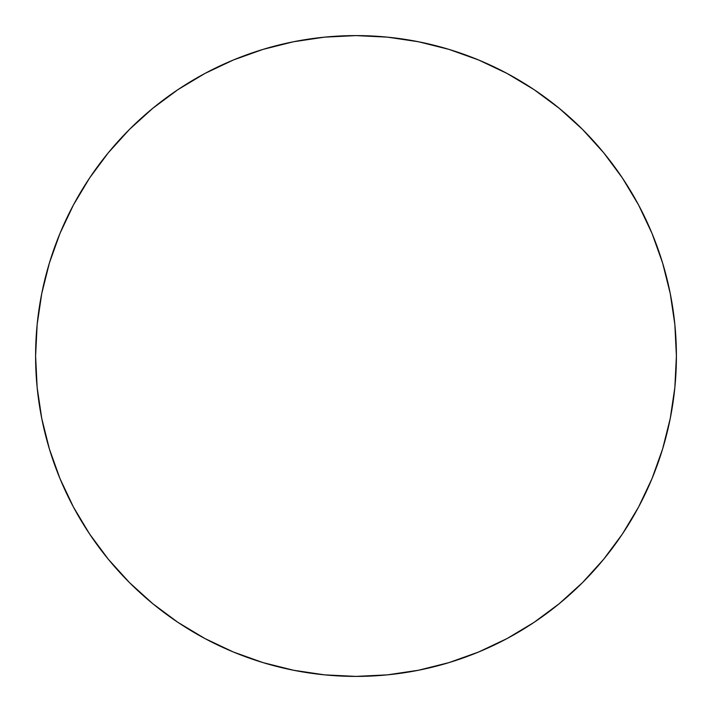 <?xml version="1.0" encoding="UTF-8"?>
<svg xmlns="http://www.w3.org/2000/svg" width="712" height="712" viewBox="0 0 712 712"><rect width="100%" height="100%" fill="white"/><g stroke="black" fill="none" stroke-linecap="round" stroke-linejoin="round"><path stroke-width="1.07" d="M676.4 356A320.4 320.4 0 0 1 356 676.4A320.4 320.4 0 0 1 35.6 356L37.14 324.592L41.759 293.495L49.395 262.995L59.986 233.385L73.434 204.967L89.596 177.991L108.331 152.742L129.442 129.442L152.742 108.331L177.991 89.596L204.967 73.434L233.385 59.986L262.995 49.395L293.495 41.759L324.592 37.14L356 35.6L387.408 37.14L418.505 41.759L449.005 49.395L478.615 59.986L507.033 73.434L534.009 89.596L559.258 108.331L582.558 129.442L603.669 152.742L622.404 177.991L638.566 204.967L652.014 233.385L662.605 262.995L670.241 293.495L674.86 324.592L676.4 356L674.86 387.408L670.241 418.505L662.605 449.005L652.014 478.615L638.566 507.033L622.404 534.009L603.669 559.258L582.558 582.558L559.258 603.669L534.009 622.404L507.033 638.566L478.615 652.014L449.005 662.605L418.505 670.241L387.408 674.86L356 676.4L324.592 674.86L293.495 670.241L262.995 662.605L233.385 652.014L204.967 638.566L177.991 622.404L152.742 603.669L129.442 582.558L108.331 559.258L89.596 534.009L73.434 507.033L59.986 478.615L49.395 449.005L41.759 418.505L37.14 387.408L35.6 356A320.4 320.4 0 0 1 356 35.6A320.4 320.4 0 0 1 676.4 356M662.605 262.995L652.014 233.385M262.995 49.395L233.385 59.986M89.596 177.991L73.434 204.967M49.395 449.005L59.986 478.615M449.005 662.605L478.615 652.014"/></g></svg>
